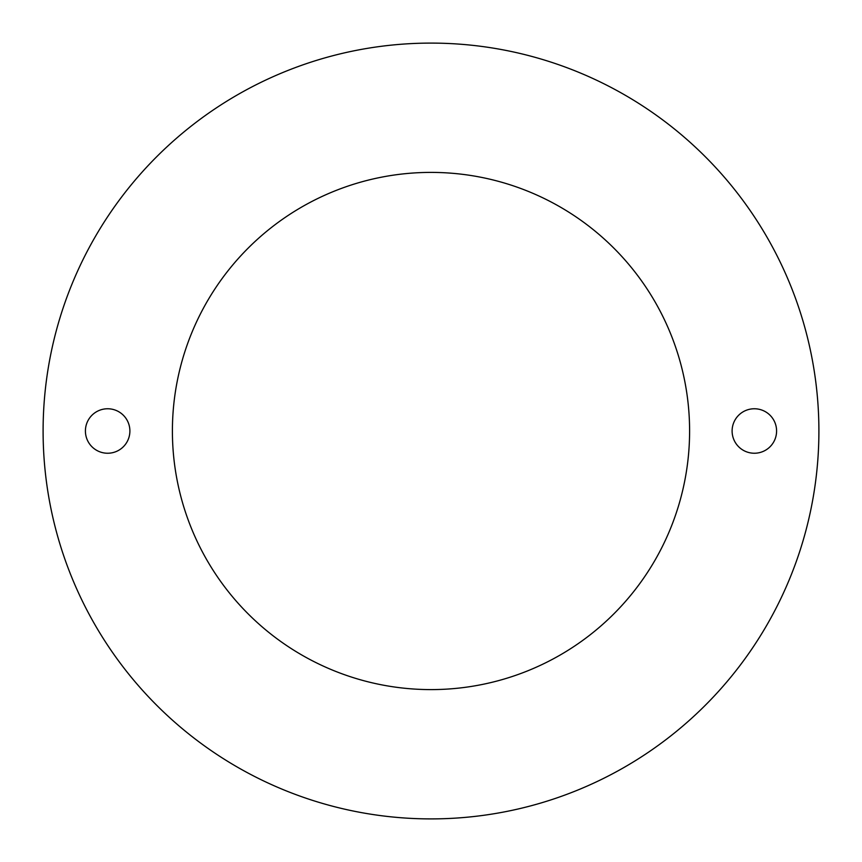 <?xml version="1.0" encoding="UTF-8"?>
<svg xmlns="http://www.w3.org/2000/svg" width="862" height="862" viewBox="0 0 862 862"><rect width="100%" height="100%" fill="white"/><g stroke="black" fill="none" stroke-linecap="round" stroke-linejoin="round"><path stroke-width="1.29" d="M732.107 431A22.24 22.24 0 0 0 754.347 453.24A22.24 22.24 0 0 0 776.587 431A22.24 22.24 0 0 0 754.347 408.76A22.24 22.24 0 0 0 732.107 431M85.413 431A22.24 22.24 0 0 0 107.653 453.24A22.24 22.24 0 0 0 129.893 431A22.24 22.24 0 0 0 107.653 408.76A22.24 22.24 0 0 0 85.413 431M172.4 431A258.6 258.6 0 0 0 431 689.6A258.6 258.6 0 0 0 689.6 431A258.6 258.6 0 0 0 431 172.4A258.6 258.6 0 0 0 172.4 431M818.9 431A387.9 387.9 0 0 0 431 43.1A387.9 387.9 0 0 0 43.1 431A387.9 387.9 0 0 0 431 818.9A387.9 387.9 0 0 0 818.9 431"/></g></svg>
